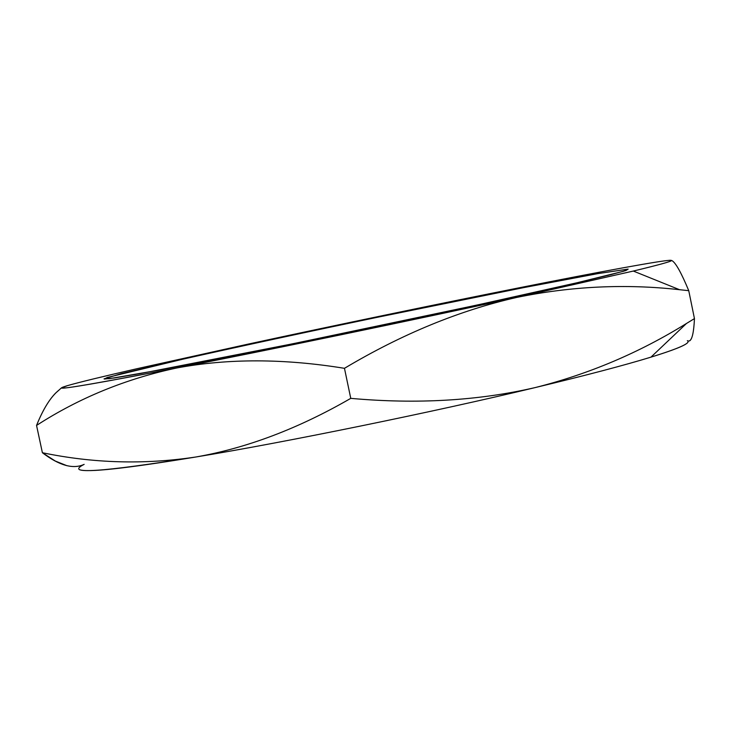 <?xml version="1.0" encoding="UTF-8"?>
<svg xmlns="http://www.w3.org/2000/svg" width="731" height="731" viewBox="0 0 731 731"><rect width="100%" height="100%" fill="white"/><g stroke="black" fill="none" stroke-linecap="round" stroke-linejoin="round"><path stroke-width="1.1" d="M58.873 390.18C50.859 396.677 43.412 408.419 36.55 425.424C79.067 397.956 125.814 378.804 176.801 367.967C228.09 358.382 283.975 358.501 344.465 368.314L350.761 398.358C298.349 428.631 246.649 448.185 195.661 457.03C144.436 464.761 93.34 463.326 42.389 452.727L55.282 461.042L66.914 465.702M61.322 387.997L67.353 385.676C79.094 382.286 102.267 376.639 136.871 368.735L247.489 344.255C330.476 326.282 440.208 303.475 518.827 287.868C598.817 271.914 666.288 259.514 670.93 260.327L671.506 260.519C671.661 261.369 658.933 264.887 633.32 271.055L516.68 297.435C417.538 319.191 264.074 351.026 176.801 367.967C101.646 382.56 63.158 389.239 61.322 387.997L55.492 393.205C48.758 400.131 42.444 410.868 36.55 425.424L42.389 452.727C59.302 465.592 73.219 469.466 84.147 464.368C63.771 474.666 100.942 472.226 195.661 457.03C283.372 442.712 436.727 411.379 535.302 387.549C585.595 375.487 624.146 365.345 650.965 357.139C679.273 348.358 691.398 342.866 687.341 340.673C691.325 342.784 693.692 335.419 694.45 318.597L686.446 323.495C639.296 352.735 588.921 374.089 535.302 387.549C478.43 400.734 416.917 404.334 350.761 398.358C298.349 428.631 246.649 448.185 195.661 457.03C144.436 464.761 93.34 463.326 42.389 452.727L36.55 425.424C79.067 397.956 125.814 378.804 176.801 367.967C82.594 386.16 46.108 392.063 67.353 385.676C79.094 382.286 102.267 376.639 136.871 368.735L247.489 344.255C330.476 326.282 440.208 303.475 518.827 287.868C598.817 271.914 666.288 259.514 670.93 260.327C674.585 260.547 662.048 264.119 633.32 271.055L516.68 297.435C417.538 319.191 264.074 351.026 176.801 367.967C228.09 358.382 283.975 358.501 344.465 368.314C401.867 334.104 459.269 310.483 516.68 297.435C571.176 286.232 625.471 283.655 679.547 289.704L688.748 290.673C681.466 273.156 675.956 263.187 672.228 260.784M79.313 469.613C86.742 472.747 125.522 468.553 195.661 457.03C283.372 442.712 436.727 411.379 535.302 387.549C478.43 400.734 416.917 404.334 350.761 398.358L344.465 368.314C401.867 334.104 459.269 310.483 516.68 297.435C571.176 286.232 625.471 283.655 679.547 289.704L688.748 290.673L694.45 318.597L686.446 323.495L650.965 357.139C673.233 350.277 685.486 345.397 687.697 342.519M628.148 269.109L623.671 271.228L576.238 282.952C525.041 294.776 442.41 312.694 366.816 328.493C293.734 343.753 212.52 360.1 159.678 370.023L109.778 378.612L104.021 378.886L121.127 373.696L182.631 359.241C238.946 346.567 313.197 330.65 376.986 317.364L523.451 287.667L597.794 273.622L628.148 269.109L625.974 270.516L610.294 274.801L579.208 282.267L476.475 305.174L292.281 343.881L139.557 373.715L114.356 377.964L104.378 379.033L107.283 377.479L182.631 359.241C238.946 346.567 313.197 330.65 376.986 317.364L523.451 287.667L597.794 273.622L628.148 269.109M109.129 378.695L107.283 377.479L109.129 378.695M671.506 260.519L672.127 260.72C675.864 263.014 681.402 273.001 688.748 290.673L694.45 318.597C693.838 331.929 692.22 339.348 689.598 340.856M535.302 387.549C585.595 375.487 624.146 365.345 650.965 357.139L686.446 323.495C639.296 352.735 588.921 374.089 535.302 387.549M679.547 289.704L633.32 271.055L679.547 289.704M672.127 260.729L671.405 260.419"/></g></svg>
